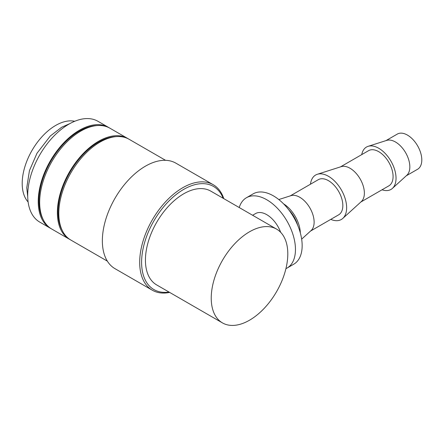 <?xml version="1.0" encoding="UTF-8"?>
<svg xmlns="http://www.w3.org/2000/svg" width="444" height="444" viewBox="0 0 444 444"><rect width="100%" height="100%" fill="white"/><g stroke="black" fill="none" stroke-linecap="round" stroke-linejoin="round"><path stroke-width="0.67" d="M109.196 127.805A58.203 33.605 120 0 0 108.491 127.373L97.963 121.295A58.203 33.605 120 0 0 53.108 136.891A58.203 33.605 120 0 0 27.706 195.465A58.203 33.605 120 0 0 39.76 222.105L50.289 228.188A58.203 33.605 120 0 0 51.016 228.588M108.491 127.373A58.203 33.605 120 0 0 63.636 142.968A58.203 33.605 120 0 0 38.234 201.543A58.203 33.605 120 0 0 50.289 228.188M223.782 198.629A60.911 35.165 120 0 0 213.214 184.71A60.911 35.165 120 0 0 166.278 201.027A60.911 35.165 120 0 0 139.688 262.326A60.911 35.165 120 0 0 152.303 290.209A60.911 35.165 120 0 0 169.641 292.407M223.193 198.285A59.557 34.388 120 0 0 176.262 194.455A59.557 34.388 120 0 0 141.603 262.326A59.557 34.388 120 0 0 169.047 292.063M213.214 184.71L175.885 163.159A60.911 35.165 120 0 0 128.949 179.476A60.911 35.165 120 0 0 102.359 240.776A60.911 35.165 120 0 0 114.974 268.659L152.303 290.209M165.551 160.317L129.071 139.255A58.203 33.605 120 0 0 84.216 154.851A58.203 33.605 120 0 0 58.808 213.425A58.203 33.605 120 0 0 70.862 240.065L107.348 261.133M116.028 136.635A57.187 33.017 120 0 0 58.092 212.182A57.187 33.017 120 0 0 62.071 230.081M128.344 138.855A58.203 33.605 120 0 0 127.633 138.428L109.923 128.205A58.203 33.605 120 0 0 65.074 143.795A58.203 33.605 120 0 0 39.666 202.37A58.203 33.605 120 0 0 51.72 229.015L69.431 239.238A58.203 33.605 120 0 0 70.158 239.638M127.633 138.428A58.203 33.605 120 0 0 82.778 154.018A58.203 33.605 120 0 0 57.376 212.593A58.203 33.605 120 0 0 69.431 239.238M96.881 125.58A57.187 33.017 120 0 0 38.95 201.126A57.187 33.017 120 0 0 42.929 219.031M361.738 154.612A24.481 14.136 60 0 1 368.109 146.331L386.674 140.398A20.302 11.722 60 0 1 401.792 147.33A20.302 11.722 60 0 1 409.834 166.866A20.302 11.722 60 0 1 406.815 175.291L392.402 188.4A24.481 14.136 60 0 1 382.045 189.782M385.964 140.626L397.291 134.088A20.302 11.722 60 0 1 412.937 139.527A20.302 11.722 60 0 1 421.8 159.962A20.302 11.722 60 0 1 417.593 169.253L406.266 175.796M368.109 146.331A24.481 14.136 60 0 1 386.341 154.69A24.481 14.136 60 0 1 396.037 178.244A24.481 14.136 60 0 1 392.402 188.4M310.473 184.21A25.674 14.824 60 0 1 317.343 174.276L341.208 166.65A20.302 11.722 60 0 1 356.327 173.582A20.302 11.722 60 0 1 364.374 193.112A20.302 11.722 60 0 1 361.355 201.543L342.818 218.398A25.674 14.824 60 0 1 330.774 219.38M340.498 166.877L368.576 150.666A20.302 11.722 60 0 1 384.221 156.105A20.302 11.722 60 0 1 393.084 176.534A20.302 11.722 60 0 1 388.883 185.831L360.8 202.042M317.343 174.276A25.674 14.824 60 0 1 336.463 183.039A25.674 14.824 60 0 1 346.636 207.742A25.674 14.824 60 0 1 342.818 218.398M278.793 199.545L290.959 195.66A20.302 11.722 60 0 1 306.077 202.592A20.302 11.722 60 0 1 314.124 222.128A20.302 11.722 60 0 1 311.105 230.553L301.659 239.144M290.248 195.887L318.326 179.676A20.302 11.722 60 0 1 333.977 185.115A20.302 11.722 60 0 1 342.835 205.55A20.302 11.722 60 0 1 338.633 214.841L310.556 231.052M246.442 197.735L253.141 193.867A40.609 23.443 60 0 1 284.432 204.745A40.609 23.443 60 0 1 302.159 245.61A40.609 23.443 60 0 1 293.75 264.202L287.052 268.071A40.609 23.443 -120 0 0 295.46 249.478A40.609 23.443 -120 0 0 277.733 208.613A40.609 23.443 -120 0 0 246.442 197.735A40.609 23.443 -120 0 0 239.227 207.542M222.444 322.893L156.643 284.904A54.146 31.258 -60 0 1 145.432 260.117A54.146 31.258 -60 0 1 169.064 205.628A54.146 31.258 -60 0 1 210.789 191.125L276.59 229.115A54.146 31.258 120 0 0 234.865 243.617A54.146 31.258 120 0 0 211.233 298.107A54.146 31.258 120 0 0 222.444 322.893A54.146 31.258 120 0 0 264.169 308.386A54.146 31.258 120 0 0 287.801 253.901A54.146 31.258 120 0 0 276.59 229.115M28.122 201.987A47.375 27.35 -60 0 1 22.2 183.444A47.375 27.35 -60 0 1 40.127 138.85A47.375 27.35 -60 0 1 74.72 121.279M285.925 268.648A40.609 23.443 -120 0 0 287.052 268.071M280.658 232.312A22.333 12.893 -120 0 0 255.578 213.558L252.614 215.273M288.789 209.862A22.333 12.893 60 0 1 297.719 225.33M283.561 203.846A24.481 14.136 60 0 1 300.316 232.867M69.98 123.549L61.683 127.245L50.316 135.981L36.991 153.241L29.432 170.663L26.768 187.773L27.717 196.748"/></g></svg>
